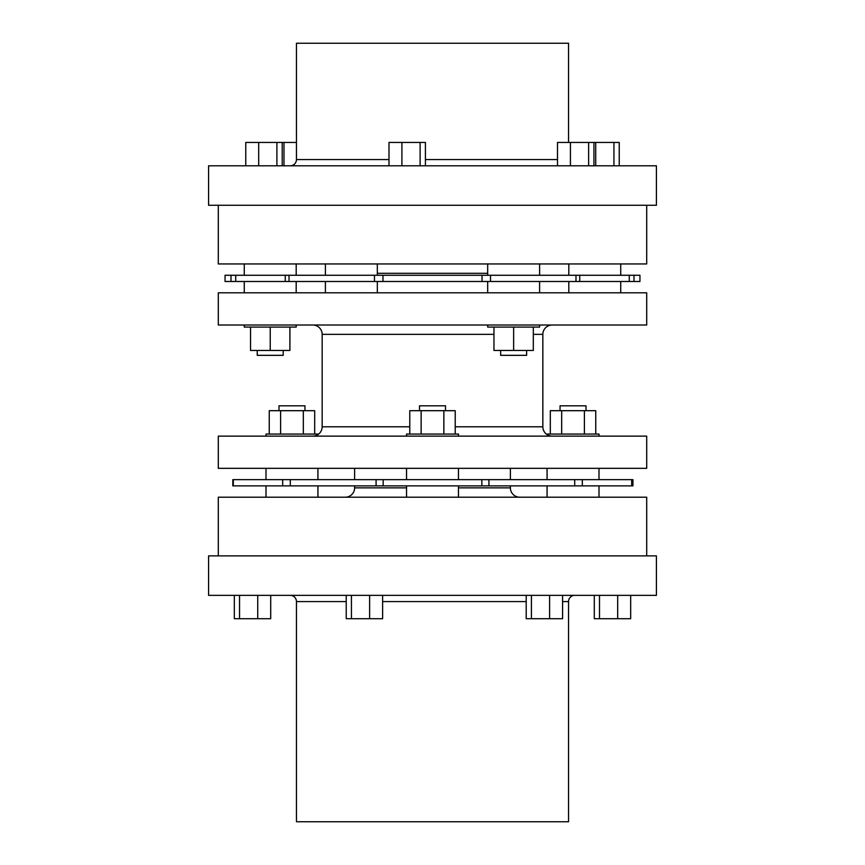 <?xml version="1.0" encoding="UTF-8"?>
<svg xmlns="http://www.w3.org/2000/svg" width="865" height="865" viewBox="0 0 865 865"><rect width="100%" height="100%" fill="white"/><g stroke="black" fill="none" stroke-linecap="round" stroke-linejoin="round"><path stroke-width="1.3" d="M290.218 595.347A6.228 6.228 0 0 1 296.446 601.575L296.446 821.75L568.554 821.75L568.554 601.575A6.228 6.228 0 0 1 574.782 595.347A6.228 6.228 0 0 0 568.554 601.575L562.585 601.575L568.554 601.575L568.554 821.75L296.446 821.75L296.446 601.575A6.228 6.228 0 0 0 290.218 595.347M526.201 601.575L382.611 601.575L526.201 601.575M346.227 601.575L296.446 601.575L346.227 601.575M296.446 159.571A6.228 6.228 0 0 1 290.218 165.799A6.228 6.228 0 0 0 296.446 159.571L388.99 159.571L296.446 159.571L296.446 43.25L296.446 159.571M568.554 142.433L568.554 43.25L296.446 43.25L568.554 43.25L568.554 142.433M425.418 159.571L557.503 159.571L425.418 159.571M656.416 205.264L656.416 165.799L208.584 165.799L208.584 205.264L656.416 205.264L208.584 205.264L208.584 165.799L656.416 165.799L656.416 205.264M208.584 555.881L208.584 595.347L656.416 595.347L656.416 555.881L208.584 555.881L656.416 555.881L656.416 595.347L208.584 595.347L208.584 555.881M257.24 350.455L257.24 355.331L283.212 355.331L283.212 350.455L283.212 355.331L257.24 355.331L257.24 350.455M244.265 325.013L244.265 327.089L296.187 327.089L296.187 325.013L296.187 327.089L244.265 327.089L244.265 325.013M500.651 350.455L500.651 355.331L526.623 355.331L526.623 350.455L526.623 355.331L500.651 355.331L500.651 350.455M487.676 325.013L487.676 327.089L539.598 327.089L539.598 325.013L539.598 327.089L487.676 327.089L487.676 325.013M445.486 410.691L445.486 405.804L419.514 405.804L419.514 410.691L419.514 405.804L445.486 405.804L445.486 410.691M304.945 410.691L304.945 405.804L278.984 405.804L278.984 410.691L278.984 405.804L304.945 405.804L304.945 410.691M458.461 436.133L458.461 434.057L406.539 434.057L406.539 436.133L406.539 434.057L458.461 434.057L458.461 436.133M317.931 434.608L317.931 434.057L265.998 434.057L265.998 436.133L265.998 434.057L317.931 434.057L317.931 434.608M586.016 410.691L586.016 405.804L560.055 405.804L560.055 410.691L560.055 405.804L586.016 405.804L586.016 410.691M599.002 436.133L599.002 434.057L547.069 434.057L547.069 434.608L547.069 434.057L599.002 434.057L599.002 436.133M519.735 497.202A9.342 9.342 0 0 1 510.393 487.86L510.393 485.881L510.393 487.86A9.342 9.342 0 0 0 519.735 497.202M354.607 487.86A9.342 9.342 0 0 1 345.265 497.202A9.342 9.342 0 0 0 354.607 487.86L406.539 487.86L354.607 487.86L354.607 485.881L354.607 487.86M510.393 479.653L510.393 468.333L510.393 479.653M458.461 487.86L510.393 487.86L458.461 487.86M354.607 468.333L354.607 479.653L354.607 468.333M218.294 497.202L218.294 555.881L218.294 497.202L646.706 497.202L218.294 497.202M646.706 555.881L646.706 497.202L646.706 555.881M487.676 273.286L377.324 273.286L487.676 273.286M312.806 325.013A9.342 9.342 0 0 1 322.158 334.355L322.158 426.791A9.342 9.342 0 0 1 312.806 436.133A9.342 9.342 0 0 0 322.158 426.791L409.783 426.791L322.158 426.791L322.158 334.355A9.342 9.342 0 0 0 312.806 325.013M542.842 334.355A9.342 9.342 0 0 1 552.194 325.013A9.342 9.342 0 0 0 542.842 334.355L533.316 334.355L542.842 334.355L542.842 426.791L542.842 334.355M552.194 436.133A9.342 9.342 0 0 1 542.842 426.791A9.342 9.342 0 0 0 552.194 436.133M539.598 292.813L539.598 281.493L539.598 292.813M487.676 281.493L487.676 292.813L487.676 281.493M539.598 275.265L539.598 263.944L539.598 275.265M487.676 263.944L487.676 275.265L487.676 263.944M620.735 275.265L620.735 263.944L620.735 275.265M568.813 263.944L568.813 275.265L568.813 263.944M620.735 292.813L620.735 281.493L620.735 292.813M568.813 281.493L568.813 292.813L568.813 281.493M377.324 275.265L377.324 263.944L377.324 275.265M325.402 263.944L325.402 275.265L325.402 263.944M377.324 292.813L377.324 281.493L377.324 292.813M325.402 281.493L325.402 292.813L325.402 281.493M296.187 275.265L296.187 263.944L296.187 275.265M244.265 263.944L244.265 275.265L244.265 263.944M296.187 292.813L296.187 281.493L296.187 292.813M244.265 281.493L244.265 292.813L244.265 281.493M646.706 325.013L646.706 292.813L218.294 292.813L218.294 325.013L646.706 325.013L218.294 325.013L218.294 292.813L646.706 292.813L646.706 325.013M455.217 426.791L542.842 426.791L455.217 426.791M493.958 334.355L322.158 334.355L493.958 334.355M646.706 468.333L646.706 436.133L218.294 436.133L218.294 468.333L646.706 468.333L218.294 468.333L218.294 436.133L646.706 436.133L646.706 468.333M317.931 479.653L317.931 468.333L317.931 479.653M265.998 468.333L265.998 479.653L265.998 468.333M599.002 479.653L599.002 468.333L599.002 479.653M547.069 468.333L547.069 479.653L547.069 468.333M458.461 479.653L458.461 468.333L458.461 479.653M406.539 468.333L406.539 479.653L406.539 468.333M265.998 485.881L265.998 497.202L265.998 485.881M317.931 497.202L317.931 485.881L317.931 497.202M547.069 485.881L547.069 497.202L547.069 485.881M599.002 497.202L599.002 485.881L599.002 497.202M406.539 485.881L406.539 497.202L406.539 485.881M458.461 497.202L458.461 485.881L458.461 497.202M639.949 275.265L639.949 281.493L639.949 275.265L634.002 275.265L639.949 275.265M646.706 263.944L646.706 205.264L646.706 263.944L218.294 263.944L218.294 205.264L218.294 263.944L646.706 263.944M579.745 275.265L634.002 275.265L634.002 281.493L639.949 281.493L634.002 281.493L634.002 275.265L629.277 275.265L629.277 281.493L634.002 281.493L579.745 281.493L629.277 281.493L629.277 275.265L575.982 275.265L579.745 275.265L579.745 281.493L579.745 275.265M225.051 275.265L575.982 275.265L490.52 275.265L490.52 281.493L579.745 281.493L575.982 281.493L575.982 275.265L575.982 281.493L490.52 281.493L490.52 275.265L482.032 275.265L482.032 281.493L490.52 281.493L382.968 281.493L482.032 281.493L482.032 275.265L289.018 275.265L289.018 281.493L382.968 281.493L382.968 275.265L382.968 281.493L374.48 281.493L374.48 275.265L374.48 281.493L289.018 281.493L289.018 275.265L285.255 275.265L285.255 281.493L289.018 281.493L235.723 281.493L285.255 281.493L285.255 275.265L225.051 275.265L225.051 281.493L235.723 281.493L235.723 275.265L235.723 281.493L230.998 281.493L230.998 275.265L230.998 281.493L225.051 281.493M632.174 485.881L632.174 479.653L631.677 485.881L631.677 479.653L582.329 479.653L582.329 485.881L632.174 485.881L232.858 485.881L282.671 485.881L282.671 479.653L233.323 479.653L233.323 485.881L232.858 479.653L232.826 485.881M632.942 479.653L632.942 485.881L632.942 479.653M632.174 479.653L383.163 479.653L383.163 485.881L481.837 485.881L481.837 479.653L232.826 479.653M376.08 485.881L290.294 485.881L290.294 479.653L376.08 479.653L376.08 485.881L383.163 485.881L383.163 479.653L376.08 479.653L376.08 485.881M574.706 485.881L488.92 485.881L488.92 479.653L574.706 479.653L574.706 485.881L582.329 485.881L582.329 479.653L574.706 479.653L574.706 485.881M488.92 485.881L488.92 479.653L481.837 479.653L481.837 485.881L488.92 485.881M290.294 485.881L290.294 479.653L282.671 479.653L282.671 485.881L290.294 485.881M584.394 434.057L584.394 410.691L595.747 410.691L595.747 434.057L595.747 410.691L584.394 410.691L584.394 434.057M550.313 410.691L550.313 434.057L550.313 410.691L561.677 410.691L561.677 434.057L561.677 410.691L584.394 410.691L550.313 410.691M269.253 410.691L269.253 434.057L269.253 410.691L280.606 410.691L280.606 434.057L280.606 410.691L303.323 410.691L303.323 434.057L303.323 410.691L314.687 410.691L314.687 434.057L314.687 410.691L269.253 410.691M409.783 434.057L409.783 410.691L421.136 410.691L421.136 434.057L421.136 410.691L443.864 410.691L443.864 434.057L443.864 410.691L455.217 410.691L455.217 434.057L455.217 410.691L409.783 410.691L409.783 434.057M493.958 327.089L493.958 350.455L493.958 327.089M533.316 350.455L533.316 327.089L533.316 350.455L513.637 350.455L513.637 327.089L513.637 350.455L493.958 350.455L533.316 350.455M289.905 350.455L289.905 327.089L289.905 350.455L270.226 350.455L270.226 327.089L270.226 350.455L250.547 350.455L250.547 327.089L250.547 350.455L289.905 350.455M283.979 165.799L283.979 142.433L282.206 142.433L282.206 165.799L282.206 142.433L245.768 142.433L245.768 165.799L245.768 142.433L258.689 142.433L258.689 165.799L258.689 142.433L276.908 142.433L276.908 165.799L276.908 142.433L283.979 142.433L283.979 165.799M296.446 142.433L283.979 142.433L296.446 142.433M595.715 165.799L595.715 142.433L557.503 142.433L557.503 165.799L557.503 142.433L570.424 142.433L570.424 165.799L570.424 142.433L588.633 142.433L588.633 165.799L588.633 142.433L593.931 142.433L593.931 165.799L593.931 142.433L595.715 142.433L595.715 165.799M613.934 165.799L613.934 142.433L595.715 142.433L613.934 142.433L613.934 165.799M619.232 165.799L619.232 142.433L613.934 142.433L619.232 142.433L619.232 165.799M388.99 165.799L388.99 142.433L388.99 165.799M401.911 165.799L401.911 142.433L388.99 142.433L401.911 142.433L401.911 165.799M420.12 165.799L420.12 142.433L401.911 142.433L420.12 142.433L420.12 165.799M425.418 165.799L425.418 142.433L420.12 142.433L425.418 142.433L425.418 165.799M562.585 595.347L562.585 618.713L562.585 595.347M549.599 595.347L549.599 618.713L562.585 618.713L549.599 618.713L549.599 595.347M531.413 595.347L531.413 618.713L549.599 618.713L531.413 618.713L531.413 595.347M526.201 595.347L526.201 618.713L531.413 618.713L526.201 618.713L526.201 595.347M382.611 595.347L382.611 618.713L382.611 595.347M369.625 595.347L369.625 618.713L382.611 618.713L369.625 618.713L369.625 595.347M351.428 595.347L351.428 618.713L369.625 618.713L351.428 618.713L351.428 595.347M346.227 595.347L346.227 618.713L351.428 618.713L346.227 618.713L346.227 595.347M257.727 595.347L257.727 618.713L270.713 618.713L270.713 595.347L270.713 618.713L257.727 618.713L257.727 595.347M239.54 595.347L239.54 618.713L257.727 618.713L239.54 618.713L239.54 595.347M234.329 595.347L234.329 618.713L239.54 618.713L234.329 618.713L234.329 595.347M594.287 618.713L594.287 595.347L594.287 618.713L630.672 618.713L630.672 595.347L630.672 618.713L617.686 618.713L617.686 595.347L617.686 618.713L599.499 618.713L599.499 595.347L599.499 618.713L594.287 618.713"/></g></svg>
